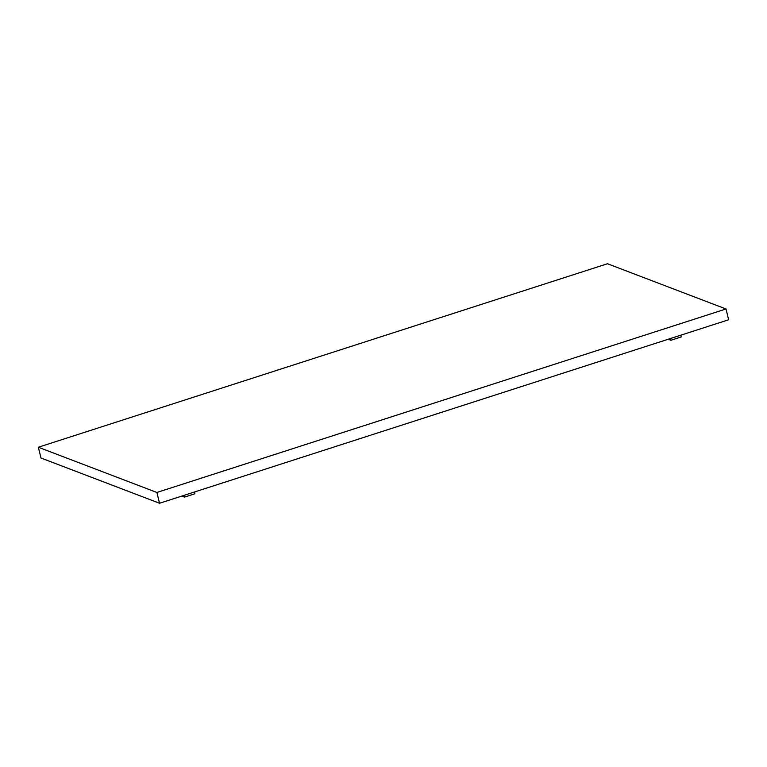 <?xml version="1.0" encoding="UTF-8"?>
<svg xmlns="http://www.w3.org/2000/svg" width="767" height="767" viewBox="0 0 767 767"><rect width="100%" height="100%" fill="white"/><g stroke="black" fill="none" stroke-linecap="round" stroke-linejoin="round"><path stroke-width="1.15" d="M159.546 503.257L728.65 319.762L726.004 308.976L607.454 263.743L38.35 447.238L40.996 458.024L159.546 503.257L156.89 492.472L726.004 308.976M38.35 447.238L156.89 492.472M194.492 491.992L194.923 493.756L184.579 497.093L184.147 495.329M184.579 497.093L181.875 496.057M680.818 335.179L681.249 336.943L670.904 340.28L670.473 338.515M670.904 340.28L668.201 339.254"/></g></svg>
